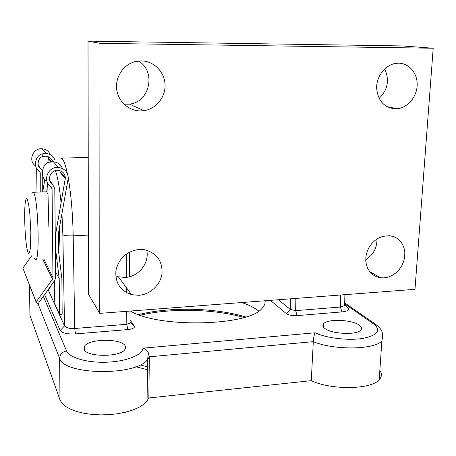 <?xml version="1.0" encoding="UTF-8"?>
<svg xmlns="http://www.w3.org/2000/svg" width="456" height="456" viewBox="0 0 456 456"><rect width="100%" height="100%" fill="white"/><g stroke="black" fill="none" stroke-linecap="round" stroke-linejoin="round"><path stroke-width="0.68" d="M28.095 252.59L28.774 253.485L29.406 253.012L30.398 248.007L30.843 232.503L29.868 213.978L28.637 204.316L27.24 199.181C26.75 198.331 26.311 198.468 25.918 199.591C23.615 205.143 24.732 240.916 27.497 250.726L28.095 252.59M31.857 193.321L33.242 192.267L33.59 192.711C38.407 198.577 40.037 265.056 35.277 259.373L34.548 258.307M45.72 191.833L46.666 191.799L48.011 194.376M138.487 61.018C156.465 71.364 149.87 102.178 129.481 104.128L124.072 104.247M140.733 110.933C128.917 111.104 118.093 101.471 116.673 89.211C115.14 76.973 123.445 64.558 135.124 61.628L141.235 60.882C153.718 60.933 164.496 71.746 165.038 84.388C165.722 97.02 156.18 108.95 143.976 110.683L140.733 110.933M146.712 250.179C149.722 262.816 138.63 276.923 125.252 277.442L118.378 276.798L115.71 275.909M138.869 295.317L131.573 294.679C120.156 290.751 114.952 282.612 115.955 270.26C119.062 258.062 126.853 251.108 139.331 249.398L144.079 249.62C156.448 252.698 162.433 260.61 162.034 273.355C160.746 284.692 150.389 294.542 138.869 295.317M395.506 108.853C384.1 107.764 377.807 100.765 376.627 87.854C376.513 76.209 385.195 65.003 395.546 63.412L398.618 63.179C409.203 63.207 417.69 73.45 417.172 85.226C416.79 97.003 407.613 107.798 397.125 108.762L395.506 108.853M384.003 277.875L380.304 277.755L376.462 276.741L373.008 274.843L370.09 272.141L367.844 268.755L366.367 264.828L365.74 260.541L365.986 256.072L367.097 251.638L369.029 247.426L371.697 243.641L374.969 240.443L378.708 237.981L382.738 236.368L389.264 235.695L393.283 236.51L396.931 238.271L400.026 240.882L402.437 244.222L404.062 248.138L404.82 252.442L404.683 256.933L403.663 261.419L401.81 265.688L399.205 269.553L395.962 272.836L392.234 275.39L388.187 277.1L384.003 277.875M99.756 313.375L88.487 294.194L88.014 41.108L402.517 45.948L433.2 48.233L414.971 289.326L99.756 313.375L99.972 43.331L433.2 48.233M88.014 41.108L99.972 43.331M384.659 68.919C389.732 79.908 387.874 89.741 379.084 98.41M376.992 238.978C377.026 247.939 373.27 254.875 365.718 259.783M48.855 226.928L47.726 183.284M54.788 159.663C53.073 155.992 50.217 153.934 46.204 153.478L42.796 153.82C35.386 154.424 32.615 168.036 39.267 170.915L40.265 172.795L40.236 192.027M36.987 192.136L36.657 168.19M52.981 277.624L52.069 188.983L50.958 186.886C42.083 181.38 47.783 166.24 58.317 167.415C64.416 168.327 67.739 171.787 68.292 177.8L58.374 233.785L58.528 251.091L61.879 278.719L62.17 314.11L61.731 314.56L59.975 314.697L59.531 314.309L59.223 278.89L55.849 251.239L55.683 233.917L65.356 177.886C64.957 173.536 62.557 171.017 58.157 170.327C50.502 169.404 46.233 180.354 52.628 184.458L54.794 188.613L55.649 277.453L54.663 280.525L38.361 303.314L37.768 303.468L36.275 302.556L36.166 301.975L52.486 279.163L52.981 277.624L43.782 258.888M46.603 180.941C39.467 177.772 42.02 162.815 49.824 162.154L53.415 161.772C57.866 162.285 60.853 164.519 62.386 168.481M35.653 165.978C27.782 161.036 32.786 147.681 42.117 148.776C46.033 149.209 48.775 151.187 50.342 154.698M65.356 177.886L60.032 171.667L59.97 170.669M58.659 167.443L56.88 165.762M42.3 170.487L40.818 168.743C36.337 166.628 37.791 157.531 42.79 156.556L46.107 156.191C49.556 156.739 51.733 158.591 52.645 161.755M47.663 163.043L48.404 158.705L48.233 156.687M46.541 153.507L45.383 152.532M42.744 175.862L42.71 191.942M42.807 153.832L42.887 156.676M48.404 158.705L51.106 161.874M42.71 191.908L44.853 179.396M55.227 233.153L55.683 233.917M60.021 172.322L65.362 178.581M48.963 288.494L50.12 288.049L50.126 286.864M54.868 304.027L54.281 287.753L54.52 280.725M55.598 271.816L59.223 278.89M55.393 250.418L55.849 251.239M36.104 302.111L22.874 268.099L31.692 255.776M42.796 153.82L42.79 156.556M125.183 345.847C121.598 338.42 89.826 338.477 84.645 345.962L84.075 349.467C86.509 357.025 119.233 357.339 124.625 349.872C125.793 348.526 125.976 347.181 125.183 345.847M359.453 325.236C352.38 319.662 328.024 318.573 323.731 323.612C322.329 325.071 322.637 326.633 324.666 328.297C330.913 333.923 356.107 335.348 360.605 330.298C362.224 328.696 361.836 327.009 359.453 325.236M244.045 317.456C213.682 308.911 170.989 307.971 140.203 315.187M138.567 314.606C169.757 306.649 214.975 307.646 245.704 316.948M258.712 311.06C254.67 307.823 249.01 304.984 241.731 302.545M130.028 319.622L134.571 326.695C134.144 328.195 131.864 329.158 127.737 329.591L75.474 333.906C67.254 334.282 62.147 333.137 60.146 330.463L44.62 294.559M345.882 306.073L347.495 307.196L348.749 309.185C348.327 310.604 346.07 311.516 341.966 311.91L297.101 315.615C292.279 315.831 288.676 315.153 286.288 313.591L270.391 300.356M265.044 300.766C265.426 303.286 264.469 305.765 262.171 308.199C249.449 326.023 158.973 328.383 130.439 311.038M29.902 312.77L29.942 315.256L59.987 399.861L61.982 403.229L65.51 406.37L70.463 409.163L76.688 411.5L83.972 413.278L92.038 414.43L100.576 414.892L109.258 414.658L117.745 413.734L125.708 412.161L132.85 410.012L138.915 407.368L143.703 404.347L147.077 401.063L148.833 397.974L311.277 380.663C331.506 390.256 371.241 389.641 379.21 379.745C381.883 376.833 382.094 373.738 379.848 370.46M135.768 366.732L149.186 370.152M149.226 367.205L139.998 364.942M134.303 325.972L130.046 322.107M59.269 228.844C59.485 237.986 59.263 245.59 58.602 251.666M48.119 289.674L64.524 325.926C66.958 328.075 70.367 328.93 74.733 328.485L126.819 324.284L130.057 323.065L130.216 322.523L134.548 326.695M278.388 299.746L290.255 309.379L295.653 310.656L340.387 307.048L344.616 305.68L344.935 305.024L348.749 309.185M148.833 397.974L149.357 356.803L148.445 352.984C147.06 350.436 145.242 348.834 142.996 348.167L315.17 332.789C326.388 338.152 348.116 340.78 362.742 338.42C377.842 335.228 381.49 330.418 373.686 323.982L344.668 303.833M311.277 380.663L313.306 341.641C313.62 337.292 314.235 334.339 315.17 332.789M127.737 329.591L126.819 324.284L126.711 311.317M75.474 333.906L74.733 328.485L73.194 235.849L88.379 235.096M60.146 330.463L64.524 325.926L62.86 234.772L61.97 213.864M341.966 311.91L340.387 307.048L340.689 294.992M297.101 315.615L295.653 310.656L295.876 298.412M286.288 313.591L290.255 309.379L290.443 298.828M38.389 170.225L40.265 172.795M49.875 180.798L52.628 184.458M48.399 158.089L51.585 161.812M38.344 165.454L40.818 168.743M54.737 303.736L59.531 314.309M42.653 258.951L52.486 279.163M22.874 268.099L36.166 301.975M47.441 182.713L46.774 191.908M59.696 157.856L62.022 158.46C63.851 160.409 65.635 165.448 67.374 173.582M43.348 296.337L66.604 351.006C69.278 357.783 87.478 363.01 106.995 362.195C126.529 361.454 142.443 354.956 142.996 348.167M59.987 399.861L59.616 358.268L37.911 303.514M29.942 315.256L29.469 285.194M61.093 202.994C59.576 187.684 57.684 176.882 55.421 170.595M68.297 178.359C71.096 194.587 72.732 213.75 73.194 235.849C67.653 236.026 64.21 235.666 62.86 234.772M126.551 292.712L126.511 287.816M126.426 277.333L126.226 254.06M379.21 379.745L381.871 340.997C373.903 349.889 333.786 350.339 313.306 341.641L149.357 356.803L147.59 359.584C136.093 376.251 63.395 375.208 59.616 358.268C60.01 354.204 62.335 351.781 66.604 351.006M344.69 302.887L375.362 324.108L373.686 323.982M33.242 192.267L46.666 191.799M131.573 294.679L118.378 276.798M380.304 277.755L369.559 271.485M397.125 108.762L386.796 106.624M143.976 110.683L129.481 104.128M53.415 161.772L58.317 167.415M42.117 148.776L46.204 153.478M84.765 350.476L84.645 345.962M323.617 327.288L323.731 323.612M88.23 157.474L61.64 158.101M147.077 401.063L147.59 359.584L148.445 352.984M344.616 305.68L344.907 294.673M130.057 323.065L129.96 311.072M129.829 294.154L129.812 292.29M129.686 276.706L129.493 252.077M375.362 324.108C381.507 329.107 383.724 331.392 381.871 340.997"/></g></svg>
